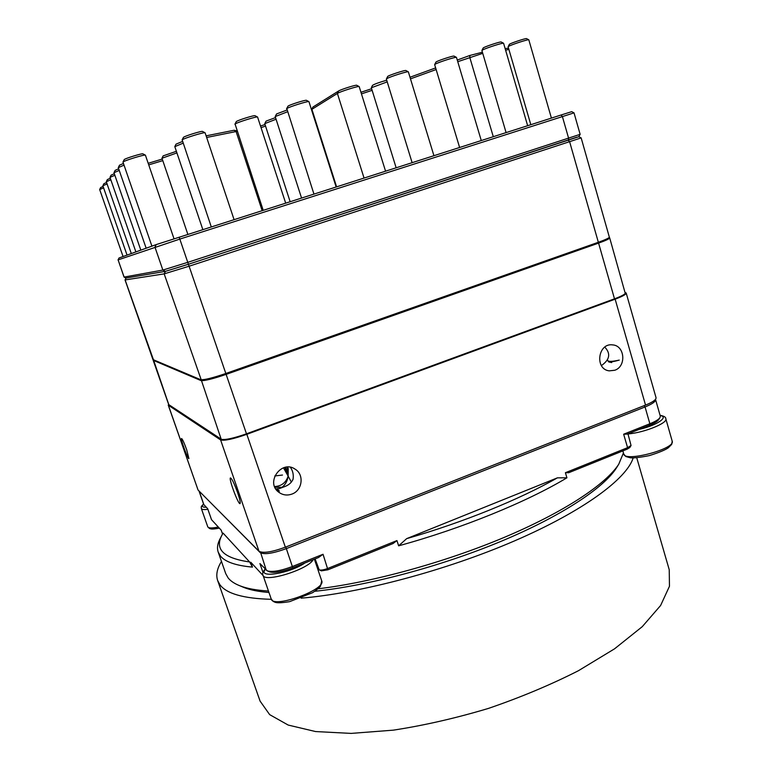 <?xml version="1.0" encoding="UTF-8"?>
<svg xmlns="http://www.w3.org/2000/svg" width="772" height="772" viewBox="0 0 772 772"><rect width="100%" height="100%" fill="white"/><g stroke="black" fill="none" stroke-linecap="round" stroke-linejoin="round"><path stroke-width="1.16" d="M609.233 237.525L609.677 237.834C609.61 238.731 605.952 240.478 598.705 243.074L226.264 374.343C212.792 378.917 204.358 380.992 200.961 380.577L153.261 360.312L153.329 359.791M153.155 360.225L168.692 404.567L221.429 439.336C225.434 440.088 233.81 438.235 246.538 433.787L614.686 298.754C620.746 296.496 624.268 294.701 625.252 293.379L609.677 237.834M153.454 359.848L201.26 379.969C204.58 380.384 212.84 378.348 226.032 373.87L598.377 242.669C605.518 240.111 609.098 238.403 609.127 237.535M625.002 293.823L624.953 293.9C623.988 295.203 620.534 296.959 614.599 299.169L246.606 434.182C234.148 438.535 225.945 440.349 222.018 439.606L221.863 439.538M614.802 370.242L609.233 370.859C594.43 369.248 597.972 342.594 612.698 344.901C624.876 345.615 626.565 366.41 614.802 370.242M604.775 347.12C610.922 353.557 609.803 359.704 601.407 365.571M186.699 449.786L188.918 458.578C187.982 459.601 180.272 438.612 181.545 438.486C182.453 439.056 184.17 442.819 186.699 449.786M291.893 494.09C287.165 495.74 282.813 495.142 278.837 492.275C265.066 482.558 281.539 459.408 295.184 469.193C304.477 474.683 302.373 490.558 291.893 494.09M290.378 467.272C292.849 470.804 293.746 474.799 293.061 479.238C291.652 482.442 289.085 484.806 285.379 486.331L279.696 488.493L275.787 488.937L278.866 490.249L278.412 491.928M625.281 292.511L626.198 293.051L656.046 397.696C656.287 399.664 652.784 402.135 645.537 405.097L615.139 299.169L246.837 434.318C233.038 439.114 224.285 440.986 220.599 439.915L168.364 405.252L168.624 404.393M246.837 434.318L285.35 547.194L645.537 405.097M285.35 547.194C271.821 552.125 263.04 553.466 258.987 551.237L220.599 439.915M168.364 405.252L198.057 490.017L258.987 551.237M198.057 490.017L168.238 405.097M237.67 492.806C239.812 499.204 240.613 502.804 240.063 503.605C238.461 505.11 228.435 478.283 230.461 477.897C231.909 478.601 234.312 483.571 237.67 492.806M274.793 475.948L282.484 475.041M626.198 293.051C626.237 294.344 622.55 296.38 615.139 299.169M274.88 487.267L282.002 487.286C285.379 484.768 287.425 481.053 288.149 476.131L291.353 482.075M285.833 467.224L288.149 476.131L288.217 468.643L287.56 467.06M284.839 467.417L288.149 476.131L287.338 467.07M274.571 486.534C281.413 486.215 285.939 482.741 288.149 476.131L283.459 467.813M581.152 137.889L189.343 266.137L164.175 273.867L125.045 279.947L152.924 359.549L200.652 379.689C204.117 380.085 212.541 378 225.955 373.445L598.464 242.234C604.92 239.928 608.558 238.268 609.378 237.265L581.152 137.889L578.865 136.683L188.407 264.256L165.42 271.348L126 278.055L165.42 271.348L188.407 264.256L576.838 137.175M609.108 237.747L609.069 237.805C608.268 238.789 604.708 240.42 598.377 242.669L226.032 373.87C212.898 378.328 204.648 380.364 201.28 379.978L153.483 359.858L168.817 404.711M125.045 279.947L125.99 278.045L124.051 277.09L162.863 270.065L188.021 262.268L580.139 134.338L574.021 112.876L180.088 239.002L118.097 259.884L124.051 277.09M201.28 379.978L164.175 273.867L165.42 271.348L162.863 270.065L154.95 247.127L156.205 244.599L561.08 115.009L571.714 111.66L574.011 112.876M118.029 259.903L119.042 257.983L156.205 244.599M482.741 53.355L457.757 61.692M436.132 69.548L410.492 78.85M410 77.248L435.64 67.917M457.265 60.042L469.916 55.449L482.403 52.226M183.109 143.177L174.81 146.651L202.833 229.583M237.197 131.317L206.674 137.464M206.143 135.843L234.051 130.256L237.062 130.902M174.829 146.564L176.035 144.152L182.52 141.44M114.864 175.263L110 177.386L135.891 251.913M162.786 160.624L148.745 164.87M110.01 177.328L111.091 175.167L114.324 173.71M148.214 163.307L162.245 159.061M372.123 90.334L361.46 93.866M360.958 92.273L371.622 88.732M387.226 81.871L371.322 87.767L396.142 167.765M371.342 87.69L372.529 85.354C374.584 84.051 379.313 82.343 386.714 80.211M433.922 155.674L408.34 71.825C408.06 70.976 389.889 76.727 386.897 78.619L386.367 79.082L412.113 162.651M386.386 78.995L387.631 76.553C387.525 75.666 405.57 69.75 405.927 70.551L408.291 71.806M265.549 126.116L261.052 127.612M260.531 126.029L265.037 124.524M287.454 111.795L275.199 116.572L301.553 198.008M275.208 116.495L276.608 113.918L286.904 110.078M176.923 152.895L161.975 158.25L187.857 234.37M161.985 158.183L163.162 155.876L176.383 151.302M119.226 170.409L113.976 172.716L140.822 250.138M113.995 172.648L115.144 170.361L118.666 168.798M174.028 238.799L145.406 155.162C145.001 154.226 123.597 160.808 122.98 162.072L151.91 246.143M122.96 162.101L124.205 159.621C124.726 158.549 142.53 153.078 142.897 153.869L145.368 155.143M123.964 165.16L118.28 167.659L146.149 248.217M118.299 167.592L119.496 165.208L123.385 163.481M110.821 179.76L106.304 181.729L131.317 253.563M106.314 181.681L107.366 179.587L110.299 178.264M107.076 183.939L102.869 185.772L127.052 255.098M102.879 185.724L103.892 183.707L106.575 182.491M103.593 187.837L99.665 189.536L123.066 256.536M99.675 189.497L100.649 187.548L103.101 186.438M234.061 219.595L205.101 132.803C204.686 131.819 183.408 138.4 182.173 139.896L211.277 226.881M182.086 140.002L183.427 137.377C184.469 136.104 202.158 130.632 202.544 131.462L205.062 132.774M285.659 203.094L257.587 117.054C257.211 116.099 236.811 122.449 235.084 124.06L263.184 210.283M234.91 124.224L236.309 121.571C237.766 120.2 254.731 114.931 255.069 115.732L257.549 117.026M336.138 186.949L308.935 101.653C308.597 100.727 288.998 106.864 286.808 108.572L313.934 194.052M286.547 108.813L288.024 106.111C289.857 104.664 306.146 99.569 306.455 100.341L308.887 101.624M276.058 119.245L264.748 123.645L290.127 201.666M264.767 123.578L266.089 121.117L275.527 117.585M481.274 140.533L456.464 57.389C456.223 56.568 438.66 62.156 435.321 64.124L434.655 64.655L459.61 147.462M434.675 64.578L435.919 62.146C435.823 61.287 453.743 55.352 454.09 56.134L456.426 57.369M527.652 125.701L503.585 43.261C503.373 42.47 486.379 47.903 482.722 49.929L481.911 50.537L506.094 132.601M481.921 50.46L483.175 48.047C483.069 47.208 500.912 41.254 501.231 42.026L503.547 43.242M551.411 118.106L528.81 39.806C528.646 39.092 512.656 44.216 508.98 46.156L508.121 46.764L530.818 124.688M508.13 46.706L509.337 44.4C509.231 43.647 526.311 37.924 526.572 38.629L528.781 39.787M508.893 49.408L505.612 50.17M505.158 48.617L507.3 48.279L508.787 49.07M385.556 171.143L359.173 86.58C358.864 85.692 340.008 91.627 337.403 93.431L311.56 109.537L336.216 186.92M311.579 109.508L312.978 107.019L338.59 90.999C340.77 89.475 356.452 84.544 356.732 85.287L359.125 86.551M271.348 599.323C243.508 598.561 226.341 593.668 219.856 584.645L217.656 580.544C215.784 574.899 217.057 568.53 221.468 561.437M633.175 457.931C626.652 478.852 583.227 511.189 514.586 540.863C446.052 570.498 359.993 593.292 301.138 598.165M217.656 580.544L260.087 701.111L269.66 714.631L288.188 725.062L315.584 731.557L351.135 733.4L393.373 730.148C424.185 725.419 455.895 718.163 488.483 708.397C520.666 697.367 550.639 684.822 578.402 670.733L614.541 648.827L642.256 626.671L660.62 605.48L669.459 586.266L669.237 569.746L636.746 457.786M249.607 561.958C223.214 558.156 214.124 548.969 222.336 534.398L223.079 533.105L249.607 561.958L252.483 567.111L250.803 562.248L263.146 575.632M262.991 572.448L259.913 563.55L267.373 570.904C272.574 572.274 280.979 570.788 292.607 566.426L323.034 554.277L318.469 557.548L292.791 567.806C282.156 571.791 274.456 573.162 269.679 571.898L269.438 571.791M655.496 399.365L655.563 399.539C655.804 401.517 652.301 403.997 645.054 406.96L286.518 548.554C273.008 553.476 264.227 554.817 260.174 552.569L198.993 490.963M199.002 491.002L203.731 504.473L207.707 508.748L211.547 519.71L221.207 530.181L222.548 534.021M315.101 558.889L319.203 569.89C321.036 570.392 323.902 569.91 327.801 568.433L396.933 540.583L398.642 545.823L406.661 538.644L557.394 477.849L566.938 477.8L565.403 472.715L627.578 447.673L631.052 445.512L627.964 433.854M658.777 419.524L658.709 419.64C657.474 421.377 654.405 423.249 649.474 425.256L627.395 434.086L623.66 434.221L649.87 423.76C655.264 421.57 658.622 419.524 659.954 417.642L660.301 416.137L655.563 399.539M631.052 445.512L629.807 447.519L627.202 449.14L568.761 472.705L565.403 472.715M617.349 466.471L616.442 467.948C603.521 488.203 560.781 516.487 500.381 541.616C440.001 566.696 367.327 585.929 314.812 591.275M268.965 592.481C258.659 591.651 250.34 590.001 244.02 587.521L241.848 586.604M396.933 540.583L393.006 543.556L327.917 569.804L321.413 570.855M317.263 565.297L316.414 565.162M406.661 538.644C462.997 522.48 519.759 499.368 557.394 477.849M252.483 567.111C235.865 565.596 225.192 561.91 220.464 556.052L218.206 552.115L225.762 573.683L228.126 577.919C230.577 581.036 234.505 583.671 239.918 585.803C246.963 588.563 256.478 590.3 268.463 591.014M318.045 588.795C371.921 582.406 444.566 562.527 504.309 537.36C564.071 512.145 605.981 484.198 618.777 464.165L623.438 452.903M218.206 552.115C216.816 547.985 217.54 543.334 220.396 538.161L221.632 535.758M566.938 477.8C526.929 501.906 461.878 528.511 398.642 545.823M316.221 564.593L317.147 564.93M607.767 360.611L608.732 361.943C610.556 362.174 614.058 361.557 619.24 360.099C612.428 361.595 608.606 361.769 607.767 360.611L607.747 360.379M278.904 490.867L276.627 490.114M221.178 439.2L201.26 379.969L200.652 379.689M614.599 299.169L569.668 141.894L568.346 140.321L568.626 138.285L562.392 116.562L561.08 115.009M179.152 237.158L246.606 434.182M119.042 257.983L118.097 259.884L124.118 277.08L126.058 278.045L125.122 279.947L153.483 359.858M469.916 55.449L469.752 57.34L493.289 136.692M234.051 130.256L236.087 131.51L262.142 210.611M312.978 107.019L311.878 109.267L336.582 186.805M338.59 90.999L337.403 93.431L364.037 178.033M266.243 570.199L260.444 551.999M199.205 491.175L203.895 504.743M323.034 554.277L327.917 569.804M627.202 449.14L627.578 447.673L623.66 434.221M649.474 425.256L649.87 423.76L645.054 406.96L644.089 405.667M285.785 547.02L292.791 567.806M672.19 441.15L671.727 444.344L668.32 447.789C665.136 450.028 658.815 452.633 649.358 455.596C640.007 457.449 633.658 458.182 630.309 457.786L625.803 456.513L623.786 454.09C624.731 462.399 675.876 448.812 672.19 441.15L665.802 418.694C665.918 417.179 664.007 416.05 660.06 415.288M625.455 434.018C640.471 433.989 668.378 423.345 665.802 418.694M639.091 429.406C656.489 425.565 669.469 416.822 660.128 415.539M321.712 580.843L320.496 586.16C319.434 587.666 316.819 589.837 312.631 592.664L289.645 601.649C275.257 603.974 275.083 602.054 273.163 601.398L271.223 599.004C273.095 608.838 326.421 589.586 321.712 580.843L314.387 559.169M271.223 599.004L263.001 575.217C264.072 583.169 308.52 569.398 313.181 559.652M265.404 569.311C257.018 578.653 289.577 573.586 304.93 562.952M219.325 528.144C210.167 529.833 210.939 528.617 209.492 528.521L207.755 526.793C208.508 528.251 212.02 528.328 218.293 527.035M207.755 526.793L201.357 508.555C201.801 509.578 203.972 509.829 207.88 509.308M203.634 504.212C201.405 506.374 202.283 507.378 206.269 507.233M624.953 293.9L625.252 293.379M222.018 439.606L221.429 439.336M612.698 344.901L611.974 344.843M295.184 469.193L294.257 468.633M609.069 237.805L609.378 237.265M578.855 136.692L580.139 134.338M207.668 508.709L211.489 519.614M616.442 467.948L618.777 464.165M244.02 587.521L239.918 585.803M269.679 571.898L267.373 570.904M658.709 419.64L659.954 417.642M321.48 570.894L319.203 569.89M611.694 362.579L608.732 361.943M623.786 454.09L622.859 450.896M279.242 491.378L278.866 490.249M265.153 569.041C262.866 571.782 262.152 573.837 263.001 575.217M203.576 504.058C200.064 507.397 201.598 506.905 201.357 508.555"/></g></svg>

